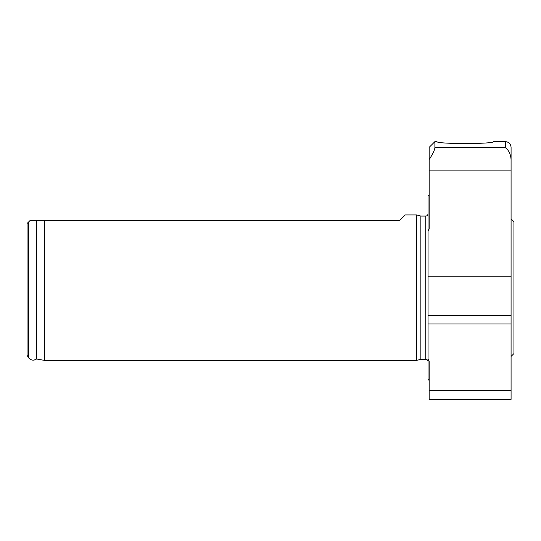 <?xml version="1.0" encoding="UTF-8"?>
<svg xmlns="http://www.w3.org/2000/svg" width="541" height="541" viewBox="0 0 541 541"><rect width="100%" height="100%" fill="white"/><g stroke="black" fill="none" stroke-linecap="round" stroke-linejoin="round"><path stroke-width="0.81" d="M416.57 214.939L416.57 360.434L420.844 359.285L420.844 216.082L416.57 214.939L405.114 214.939L399.386 220.667L29.917 220.667L27.05 223.528L27.05 355.227L28.389 357.547L28.389 222.189M44.747 220.667L44.747 360.434L416.57 360.434M493.608 141.614C494.149 144.183 436.371 144.183 436.912 141.614C436.371 144.183 494.149 144.183 493.608 141.614L505.355 141.614L505.355 147.605C508.79 150.202 510.697 154.205 511.083 159.615L511.083 399.386L429.175 399.386L429.175 361.496L428.026 358.825L428.026 231.332L429.175 228.971L429.175 159.615C432.861 153.881 434.768 149.877 434.903 147.605L434.903 141.614L436.912 141.614M511.083 276.228L428.026 276.228M511.083 159.615L511.083 147.341L511.083 159.615M429.175 194.888L428.026 196.031L428.026 231.332M434.903 141.614L429.175 147.341L429.175 159.615M511.083 218.943L513.95 221.81L513.95 353.557L511.083 356.424M36.626 220.667L36.626 359.001L34.151 360.063C34.191 360.103 31.189 360.928 28.389 357.547M428.026 358.825L428.026 379.336L429.175 380.485M505.355 147.605L434.903 147.605M511.083 315.41L428.026 315.41M511.083 323.998L428.026 323.998M511.083 390.791L429.175 390.791M511.083 170.097L429.175 170.097M420.844 216.082L425.733 216.082L425.733 359.285C427.126 359.42 427.89 360.184 428.026 361.577M505.355 141.614C508.838 141.952 510.745 143.865 511.083 147.341M36.626 359.001L44.747 360.434M420.844 359.285L425.733 359.285M425.733 216.082C427.126 215.947 427.89 215.183 428.026 213.79"/></g></svg>
